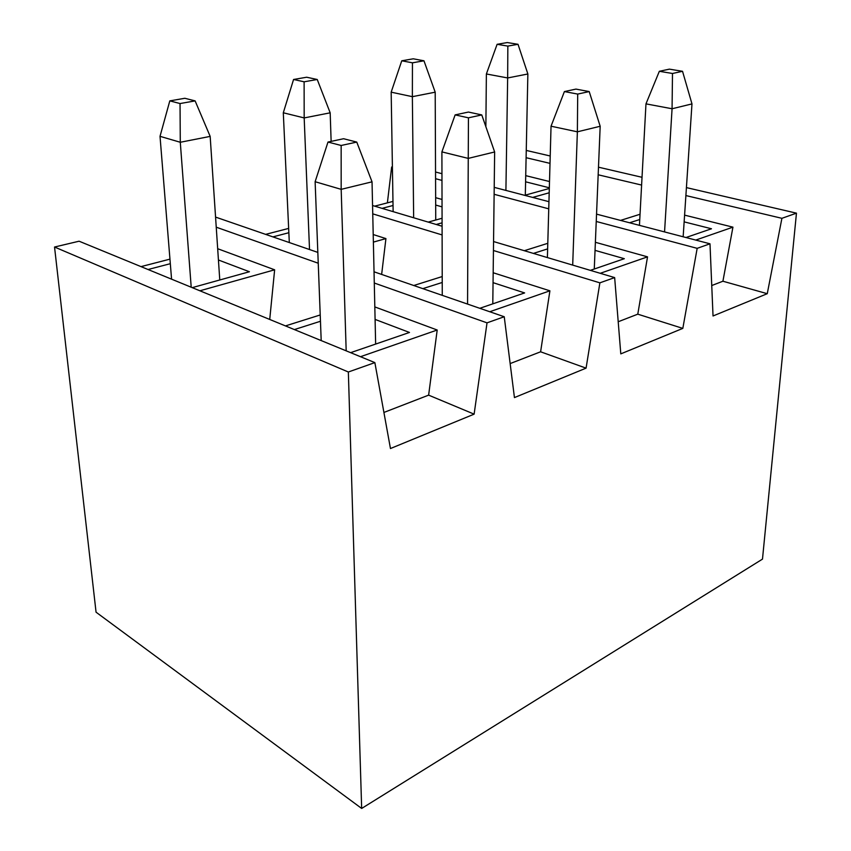 <?xml version="1.0" encoding="UTF-8"?>
<svg xmlns="http://www.w3.org/2000/svg" width="851" height="851" viewBox="0 0 851 851"><rect width="100%" height="100%" fill="white"/><g stroke="black" fill="none" stroke-linecap="round" stroke-linejoin="round"><path stroke-width="1.28" d="M321.199 340.581L315.125 181.72L321.199 340.581M356.76 142.085L343.559 138.724L327.986 142.053L341.155 145.478L356.76 142.085L341.155 145.478L341.177 189.347L346.176 350.835L341.177 189.347L315.125 181.72L341.177 189.347L372.036 181.827L341.177 189.347L341.155 145.478L327.986 142.053L315.125 181.72L327.986 142.053L343.559 138.724L356.76 142.085L372.036 181.827L375.642 344.07L372.036 181.827L356.76 142.085M184.848 98.28L169.806 100.875L180.04 103.545L195.124 100.897L184.848 98.28L195.124 100.897L210.165 136.394L180.284 142.266L191.209 287.223L180.284 142.266L160.02 136.33L171.572 279.16L160.02 136.33L169.806 100.875L184.848 98.28M219.771 279.979L210.165 136.394L219.771 279.979M210.165 136.394L195.124 100.897L180.04 103.545L180.284 142.266L210.165 136.394M169.806 100.875L160.02 136.33L180.284 142.266L180.04 103.545L169.806 100.875M306.668 77.228L293.574 79.483L304.115 81.802L317.232 79.494L306.668 77.228L317.232 79.494L330.177 112.821L304.179 117.927L309.519 249.524L304.179 117.927L283.298 112.779L289.308 242.546L283.298 112.779L293.574 79.483L306.668 77.228M331.135 141.372L330.177 112.821L331.135 141.372M330.177 112.821L317.232 79.494L304.115 81.802L304.179 117.927L330.177 112.821M293.574 79.483L283.298 112.779L304.179 117.927L304.115 81.802L293.574 79.483M442.265 295.35L441.903 151.893L442.265 295.35M481.772 114.928L468.444 112.055L455.125 114.896L468.444 117.821L481.772 114.928L468.444 117.821L467.561 304.084L468.263 158.392L441.903 151.893L468.263 158.392L494.644 151.967L468.263 158.392L468.444 117.821L455.125 114.896L441.903 151.893L455.125 114.896L468.444 112.055L481.772 114.928L494.644 151.967L492.793 303.85L494.644 151.967L481.772 114.928M413.256 58.804L401.757 60.793L412.448 62.814L423.958 60.793L413.256 58.804L423.958 60.793L435.201 92.185L412.363 96.674L413.65 217.76L412.363 96.674L391.173 92.163L393.141 211.654L391.173 92.163L401.757 60.793L413.256 58.804M435.744 220.015L435.201 92.185L435.744 220.015M435.201 92.185L423.958 60.793L412.448 62.814L412.363 96.674L435.201 92.185M401.757 60.793L391.173 92.163L412.363 96.674L412.448 62.814L401.757 60.793M547.395 257.576L551.044 126.203L547.395 257.576M589.211 91.578L575.914 89.1L564.404 91.568L577.701 94.078L589.211 91.578L577.701 94.078L577.372 131.82L572.691 265.108L577.372 131.82L551.044 126.203L577.372 131.82L600.178 126.267L577.372 131.82L577.701 94.078L564.404 91.568L551.044 126.203L564.404 91.568L575.914 89.1L589.211 91.578L600.178 126.267L594.275 269.012L600.178 126.267L589.211 91.578M507.302 42.55L497.112 44.305L507.845 46.092L518.025 44.305L507.302 42.55L518.025 44.305L527.865 73.984L507.653 77.952L505.909 190.411L507.653 77.952L486.378 73.973L485.868 126.703L486.378 73.973L497.112 44.305L507.302 42.55M525.312 195.145L527.865 73.984L525.312 195.145M527.865 73.984L518.025 44.305L507.845 46.092L507.653 77.952L527.865 73.984M497.112 44.305L486.378 73.973L507.653 77.952L507.845 46.092L497.112 44.305M639.441 225.355L645.973 103.865L639.441 225.355M682.534 71.303L669.386 69.144L659.334 71.293L672.492 73.484L682.534 71.303L672.492 73.484L672.067 108.758L664.557 231.919L672.067 108.758L645.973 103.865L672.067 108.758L691.98 103.907L672.067 108.758L672.492 73.484L659.334 71.293L645.973 103.865L659.334 71.293L669.386 69.144L682.534 71.303L691.98 103.907L683.151 236.791L691.98 103.907L682.534 71.303M781.909 218.313L796.462 213.154L686.417 187.603L796.462 213.154L781.909 218.313L685.895 195.56L781.909 218.313L767.262 293.691L722.914 281.224L711.744 285.542L722.914 281.224L767.262 293.691L781.909 218.313M642.026 177.295L598.487 167.19L642.026 177.295M550.214 155.988L526.248 150.425L550.214 155.988M526.099 157.701L550.012 163.371L526.099 157.701M598.179 174.785L641.611 185.071L598.179 174.785M549.331 187.794L525.588 181.806L549.331 187.794M524.663 195.326L549.31 188.475L524.663 195.326M711.479 228.77L684.14 221.866L711.479 228.77L685.98 237.525L711.479 228.77M639.761 219.526L629.58 222.771L639.761 219.526M532.662 197.421L549.193 192.783L532.662 197.421M549.501 181.54L525.716 175.636L549.501 181.54M695.756 240.078L732.934 227.153L684.598 215.133L732.934 227.153L722.914 281.224L732.934 227.153L695.756 240.078M640.037 214.261L620.539 220.409L640.037 214.261M709.989 243.801L713.032 315.976L767.262 293.691L713.032 315.976L709.989 243.801L596.54 214.133L709.989 243.801L697.171 248.343L709.989 243.801M435.542 172.008L441.956 173.689L435.542 172.008M494.208 187.358L548.938 201.676L494.208 187.358M392.407 166.839L391.651 167.009L392.407 167.211L391.651 167.009L387.386 202.857L391.651 167.009L392.407 166.839M435.574 178.699L441.977 180.412L435.574 178.699M494.133 194.294L548.746 208.835L494.133 194.294M596.243 221.473L697.171 248.343L596.243 221.473M442.041 206.857L435.68 205.048L442.041 206.857M393.034 205.495L382.067 208.357L393.034 205.495M428.223 222.1L442.073 218.26L428.223 222.1M624.326 258.693L595.04 250.364L624.326 258.693L590.339 270.363L624.326 258.693M547.629 248.886L533.407 253.417L547.629 248.886M392.971 201.41L374.663 206.155L392.971 201.41M436.223 224.483L442.084 222.834L436.223 224.483M442.02 199.453L435.648 197.677L442.02 199.453M600.232 273.309L647.537 256.853L595.381 242.29L647.537 256.853L637.782 314.168L618.209 321.752L637.782 314.168L682.821 328.39L637.782 314.168L647.537 256.853L600.232 273.309M547.789 243.312L524.312 250.705L547.789 243.312M614.656 277.596L620.794 353.878L682.821 328.39L697.171 248.343L682.821 328.39L620.794 353.878L614.656 277.596L493.548 241.546L614.656 277.596L599.881 282.84L614.656 277.596M372.568 205.527L442.084 226.228L372.568 205.527M372.749 213.856L442.105 234.929L372.749 213.856M493.442 250.513L599.881 282.84L493.442 250.513M288.851 232.717L272.905 236.886L288.851 232.717M524.631 292.925L493.048 282.649L524.631 292.925L479.804 308.307L524.631 292.925M442.233 282.468L422.841 288.638L442.233 282.468M288.649 228.408L265.629 234.376L288.649 228.408M373.376 242.109L385.928 238.588L373.206 234.536L385.928 238.588L373.376 242.109M489.75 311.743L549.906 290.819L493.165 272.745L549.906 290.819L540.608 351.793L510.153 363.579L540.608 351.793L586.073 368.143L540.608 351.793L549.906 290.819L489.75 311.743M442.212 276.554L413.767 285.51L442.212 276.554M381.642 274.426L385.928 238.588L381.642 274.426M504.239 316.742L514.44 397.587L586.073 368.143L599.881 282.84L586.073 368.143L514.44 397.587L504.239 316.742L374.036 271.799L504.239 316.742L487.027 322.848L504.239 316.742M215.569 217.09L317.827 252.396L215.569 217.09M216.239 227.196L318.242 263.225L216.239 227.196M374.28 283.021L487.027 322.848L474.124 414.15L390.46 448.53L374.865 362.611L79.09 241.205L54.538 247.024L79.09 241.205L374.865 362.611L348.346 372.004L374.865 362.611L390.46 448.53L474.124 414.15L428.627 395.141L383.907 412.448L428.627 395.141L474.124 414.15L487.027 322.848L374.28 283.021M96.057 612.188L54.538 247.024L348.346 372.004L361.664 808.45L762.485 559.118L796.462 213.154L762.485 559.118L361.664 808.45L96.057 612.188L361.664 808.45L348.346 372.004L54.538 247.024L96.057 612.188M285.457 325.912L320.221 314.966L285.457 325.912M217.686 248.715L274.639 269.81L269.724 319.455L274.639 269.81L199.889 290.787L274.639 269.81L217.686 248.715M374.812 306.913L437.201 330.018L428.627 395.141L437.201 330.018L360.473 356.707L437.201 330.018L374.812 306.913M294.382 329.571L320.465 321.263L294.382 329.571M375.089 319.412L409.48 332.454L350.623 352.665L409.48 332.454L375.089 319.412M141.021 266.618L169.945 259.14L141.021 266.618M148.063 269.512L170.317 263.704L148.063 269.512M218.441 260.002L249.417 271.746L192.209 287.638L249.417 271.746L218.441 260.002"/></g></svg>

